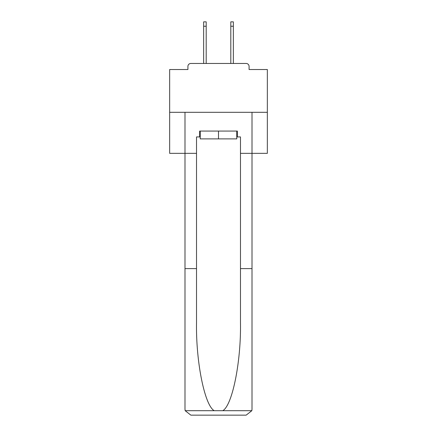 <?xml version="1.0" encoding="UTF-8"?>
<svg xmlns="http://www.w3.org/2000/svg" width="437" height="437" viewBox="0 0 437 437"><rect width="100%" height="100%" fill="white"/><g stroke="black" fill="none" stroke-linecap="round" stroke-linejoin="round"><path stroke-width="0.66" d="M249.079 69.521L249.079 66.397L249.079 69.521L267.346 69.521L267.346 153.343L240.481 153.343L240.481 136.928L237.357 136.928L237.357 131.067L199.643 131.067L199.643 136.928L200.233 136.928M267.346 112.309L169.654 112.309L169.654 153.343L184.993 153.343L184.993 112.309L252.007 112.309L252.007 409.289L252.007 268.613L240.481 268.613L240.481 153.343M169.654 112.309L169.654 69.521L187.921 69.521L187.921 66.397L187.921 69.521M249.079 66.397A2.933 2.933 0 0 0 246.146 63.463L190.854 63.463A2.933 2.933 0 0 0 187.921 66.397M246.146 63.463L233.74 63.463M203.26 63.463L190.854 63.463M236.767 131.067L236.767 138.884L200.233 138.884L200.233 131.067M218.5 131.067L218.5 138.884M199.643 136.928L196.519 136.928L196.519 268.613L184.993 268.613L184.993 409.289L185.162 410.693L190.854 415.15L205.701 415.15M190.854 415.15L246.146 415.15L190.854 415.15M231.299 415.15L246.146 415.15L251.838 410.693L252.007 409.289M196.519 268.613L196.519 323.271C195.913 362.093 204.734 405.591 214.245 410.693L222.755 410.693C232.266 405.591 241.087 362.093 240.481 323.271L240.481 268.613M184.993 409.289L184.993 153.343L196.519 153.343M236.767 136.928L237.357 136.928M206.193 26.247L203.653 26.247L203.653 21.85L206.193 21.85L206.193 63.463M203.653 26.247L203.653 63.463M233.347 21.85L233.347 26.247L230.807 26.247L230.807 21.85L233.347 21.85M230.807 63.463L230.807 26.247M233.347 63.463L233.347 26.247M185.162 410.693L214.245 410.693M222.755 410.693L251.838 410.693"/></g></svg>
